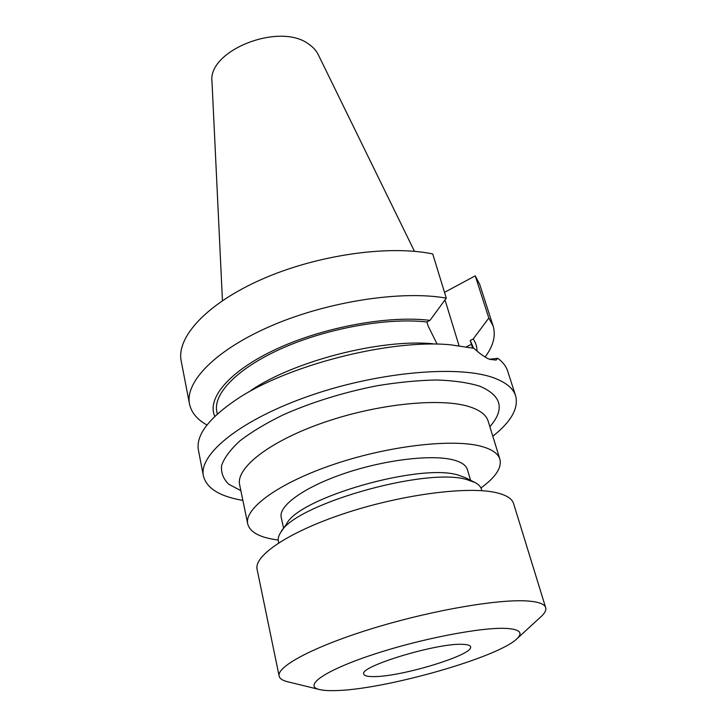 <?xml version="1.0" encoding="UTF-8"?>
<svg xmlns="http://www.w3.org/2000/svg" width="727" height="727" viewBox="0 0 727 727"><rect width="100%" height="100%" fill="white"/><g stroke="black" fill="none" stroke-linecap="round" stroke-linejoin="round"><path stroke-width="1.09" d="M462.745 644.34C467.525 644.504 470.124 645.294 470.542 646.739C474.377 654.636 401.422 676.901 373.751 676.601C367.644 676.664 364.327 675.846 363.8 674.147C358.329 666.723 437.418 642.686 462.745 644.34M335.111 690.605C327.995 690.795 322.561 690.386 318.835 689.378C303.604 685.516 325.096 670.367 373.051 654.545C420.815 638.697 482.346 626.901 506.664 628.428C519.569 629.318 523.113 632.654 517.297 638.424C499.131 657.326 383.883 689.941 335.111 690.605M288.474 681.953L286.62 681.499C282.185 680.281 279.686 678.473 279.132 676.074C276.433 666.423 315.109 645.83 375.096 627.683C434.973 609.517 502.393 598.348 529.747 601.165C539.343 602.12 544.65 604.273 545.668 607.636C546.341 610.008 545.032 612.797 541.724 616.005L540.325 617.287M279.132 676.074L257.113 569.377C253.605 555.564 289.764 531.201 346.961 512.653C404.039 494.051 469.324 485.954 496.886 492.815C506.546 495.178 512.108 498.749 513.571 503.529L545.668 607.636M278.695 542.86L278.368 541.333C277.796 538.707 278.568 535.763 280.686 532.5C293.79 504.638 426.349 466.679 467.043 479.656L475.149 482.574C478.575 484.409 480.665 486.617 481.438 489.198L481.883 490.698M281.222 531.719L286.692 523.749C299.242 497.604 420.197 462.935 458.092 475.058L465.662 477.793L474.295 482.146M283.603 528.256L281.213 517.388C278.314 505.883 304.222 486.99 344.798 473.332C385.283 459.628 432.42 454.175 453.73 460.027C461.59 462.181 466.152 465.362 467.397 469.578L470.551 480.256M278.196 540.016L277.441 539.916C259.912 537.607 250.006 532.282 247.734 523.958C243.908 508.473 279.032 482.637 335.047 463.953C390.944 445.197 455.311 438.317 482.928 446.796C492.606 449.722 498.268 453.857 499.903 459.21C501.939 467.734 495.614 477.321 480.947 487.953M217.309 414.045L216.819 411.618C212.893 393.652 237.874 367.726 283.194 347.824C328.413 327.932 388.109 317.426 426.931 321.997L428.112 325.996L437.063 343.998M242.873 500.394C219.818 496.505 206.668 488.38 203.424 476.021L198.453 450.313C195.69 435.655 208.158 418.861 235.848 399.932C286.12 365.508 389.926 338.855 450.576 344.807L473.877 348.306C479.92 353.822 485.163 357.493 489.589 359.329L496.005 360.065L497.759 358.302C502.82 362.028 506.11 366.244 507.61 370.934L515.643 395.861C518.751 408.256 511.145 421.705 492.815 436.227M222.444 300.633L212.011 81.924C207.24 50.59 279.795 21.746 308.839 44.22C313.155 47.155 316.3 50.636 318.253 54.643L414.481 251.333M203.424 476.021C198.28 454.202 241.273 419.097 311.619 395.115C381.839 371.034 462.308 364.881 495.696 378.603C506.755 383.047 513.398 388.791 515.643 395.861M497.759 358.302L489.425 359.256M250.988 390.399C294.108 360.992 380.757 338.746 432.71 343.735M472.559 347.997L470.251 340.49L473.613 348.242M214.828 416.362C206.395 398.478 229.378 370.77 276.742 348.896C323.969 327.014 388.818 315.191 429.993 320.38L426.931 321.997M470.251 340.49L473.213 338.991C475.794 342.717 477.039 346.734 476.976 351.059M206.959 425.004C197.162 419.561 191.346 412.572 189.511 404.021C184.776 381.82 215.928 349.442 272.443 325.351C328.822 301.242 401.976 290.227 446.278 298.125L429.993 320.38M473.213 338.991L488.817 318.026L493.151 326.06C495.978 335.729 493.297 346.043 485.118 357.012M189.511 404.021L181.214 361.101C176.207 337.41 206.441 303.713 261.72 279.341C316.872 254.941 388.772 244.735 432.729 253.95L446.278 298.125M488.817 318.026L475.258 275.851L479.738 284.457L493.151 326.06M475.258 275.851L444.506 292.354M459.019 345.661L445.006 299.869M499.903 459.21L488.126 421.042C486.345 415.217 480.611 410.61 470.923 407.22C443.27 397.396 379.712 403.267 324.815 422.133C269.808 440.916 235.566 467.97 239.665 484.836L239.656 484.809M240.864 490.643L228.851 484.291C223.289 479.002 220.872 472.741 221.599 465.498C224.279 457.792 230.423 449.559 240.01 440.807C251.542 431.929 266.009 423.241 283.394 414.753C311.965 402.158 343.035 392.516 376.631 385.819C398.214 382.266 418.298 380.321 436.882 379.985C454.093 380.594 468.424 382.684 479.884 386.237C501.748 395.697 505.074 409.183 489.88 426.704M471.441 344.307L466.525 346.788M318.835 689.378L286.62 681.499M247.734 523.958L239.665 484.836M517.297 638.424L541.724 616.005"/></g></svg>

